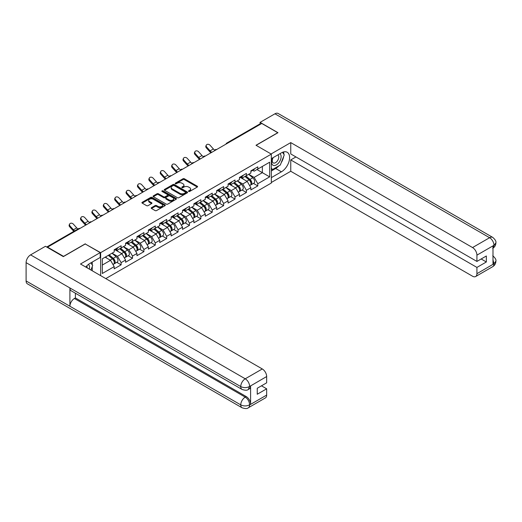 <?xml version="1.0" encoding="UTF-8"?>
<svg xmlns="http://www.w3.org/2000/svg" width="522" height="522" viewBox="0 0 522 522"><rect width="100%" height="100%" fill="white"/><g stroke="black" fill="none" stroke-linecap="round" stroke-linejoin="round"><path stroke-width="0.78" d="M188.677 191.45A0.711 0.411 0 0 0 189.675 191.45L197.29 187.052A1.011 0.587 0 0 0 197.59 186.641A1.011 0.587 0 0 0 197.29 186.223L184.39 178.778A1.011 0.587 0 0 0 182.961 178.778L175.346 183.176A0.711 0.411 0 0 0 176.351 183.751L177.336 183.183A3.243 1.873 0 0 1 181.917 183.183L182.994 183.803A3.243 1.873 0 0 1 183.946 185.127A3.243 1.873 0 0 1 182.994 186.452L182.008 187.02A0.711 0.411 0 0 0 183.013 187.6L183.998 187.033A3.243 1.873 0 0 1 188.586 187.033L189.662 187.652A3.243 1.873 0 0 1 190.608 188.977A3.243 1.873 0 0 1 189.662 190.302L188.677 190.869A0.711 0.411 0 0 0 188.677 191.45L188.677 190.869M151.497 207.658A1.011 0.587 0 0 0 151.204 208.069A1.011 0.587 0 0 0 151.497 208.487L155.119 210.575A1.011 0.587 0 0 0 156.554 210.575L165.011 205.694A1.011 0.587 0 0 0 165.304 205.276A1.011 0.587 0 0 0 165.011 204.865L152.111 197.414A1.011 0.587 0 0 0 150.675 197.414L142.219 202.301A1.011 0.587 0 0 0 141.919 202.712A1.011 0.587 0 0 0 142.219 203.123L146.591 205.648A1.011 0.587 0 0 0 148.026 205.648L151.641 203.56A1.011 0.587 0 0 0 151.941 203.149A1.011 0.587 0 0 0 151.641 202.732L149.475 201.479A2.708 1.566 0 0 1 148.679 200.376A2.708 1.566 0 0 1 150.356 198.928A2.708 1.566 0 0 1 153.311 199.267L161.8 204.174A2.708 1.566 0 0 1 162.596 205.276A2.708 1.566 0 0 1 160.92 206.725A2.708 1.566 0 0 1 157.964 206.386L156.554 205.57A1.011 0.587 0 0 0 155.119 205.57L151.497 207.658L151.497 208.487M85.308 243.807L63.553 256.367L47.567 247.141L261.77 123.466L277.763 132.699L256.002 145.26L271.336 154.114L100.642 252.661L85.308 244.022M177.408 197.707A1.011 0.587 0 0 0 178.837 197.707L187.294 192.827A1.011 0.587 0 0 0 187.594 192.409A1.011 0.587 0 0 0 187.294 191.998L174.394 184.547A1.011 0.587 0 0 0 172.965 184.547L164.508 189.434A1.011 0.587 0 0 0 164.208 189.845A1.011 0.587 0 0 0 164.508 190.256L177.408 197.707M162.316 191.6A0.711 0.411 0 0 1 163.04 191.704L176.136 199.267L167.692 204.141A1.011 0.587 0 0 1 166.264 204.141L153.364 196.69L156.978 194.621L156.978 193.773L153.364 195.867A1.011 0.587 0 0 0 153.063 196.279A1.011 0.587 0 0 0 153.364 196.69L153.364 195.867M156.978 194.621A1.011 0.587 0 0 1 158.414 194.621L158.414 193.773A1.011 0.587 0 0 0 156.978 193.773M158.414 193.773L163.647 196.794A1.011 0.587 0 0 0 165.082 196.794L167.477 195.411A1.011 0.587 0 0 0 167.777 194.993A1.011 0.587 0 0 0 167.477 194.582L162.035 191.437A0.711 0.411 0 0 1 163.04 190.856L176.149 198.432A1.011 0.587 0 0 1 176.449 198.843A1.011 0.587 0 0 1 176.149 199.26L176.149 198.432M100.642 275.636L100.642 252.661M105.79 278.604L271.336 183.026L271.336 154.114M116.791 262.318L121.124 264.824L121.124 262.631L117.47 256.309L112.067 253.19M121.124 264.824L114.188 268.823L114.188 266.631L102.319 273.482L102.319 258.814L114.188 251.963L114.188 249.77L121.124 245.771L121.124 247.963L125.574 245.392L125.574 243.2L132.51 239.193L132.51 241.386L136.966 238.815L136.966 236.623L143.902 232.616L143.902 234.809L148.352 232.238L148.352 230.045L155.288 226.039L155.288 228.231L159.745 225.661L159.745 223.468L166.681 219.468L166.681 221.661L171.131 219.09L171.131 216.898L178.067 212.891L178.067 215.084L182.524 212.513L182.524 210.32L189.46 206.314L189.46 208.506L193.91 205.936L193.91 203.743L200.846 199.737L200.846 201.929L205.303 199.358L205.303 197.166L212.239 193.166L212.239 195.358L216.689 192.788L216.689 190.595L223.625 186.589L223.625 188.781L228.081 186.21L228.081 184.018L235.017 180.012L235.017 182.204L239.468 179.633L239.468 177.441L246.404 173.434L246.404 175.627L250.86 173.056L250.86 170.864L257.796 166.864L257.796 169.056L269.659 162.205L269.659 176.873L257.796 183.724L254.142 177.402L248.74 174.283M253.464 183.411L257.796 185.917L257.796 183.724M257.796 185.917L250.86 189.917L250.86 187.724L246.404 190.295L242.756 183.972L237.353 180.853M242.071 189.988L246.404 192.487L246.404 190.295M246.404 192.487L239.468 196.494L239.468 194.301L235.017 196.872L231.363 190.55L225.961 187.431M230.685 196.566L235.017 199.065L235.017 196.872M235.017 199.065L228.081 203.071L228.081 200.879L223.625 203.45L219.977 197.127L214.575 194.008M219.292 203.143L223.625 205.642L223.625 203.45M223.625 205.642L216.689 209.648L216.689 207.456L212.239 210.027L208.585 203.704L203.182 200.585M207.906 209.713L212.239 212.219L212.239 210.027M212.239 212.219L205.303 216.219L205.303 214.027L200.846 216.597L197.199 210.275L191.796 207.156M196.513 216.291L200.846 218.79L200.846 216.597M200.846 218.79L193.91 222.796L193.91 220.604L189.46 223.175L185.806 216.852L180.403 213.733M185.127 222.868L189.46 225.367L189.46 223.175M189.46 225.367L182.524 229.373L182.524 227.181L178.067 229.752L174.42 223.429L169.017 220.31M173.735 229.445L178.067 231.944L178.067 229.752M178.067 231.944L171.131 235.951L171.131 233.758L166.681 236.329L163.027 230.006L157.624 226.887M162.349 236.016L166.681 238.521L166.681 236.329M166.681 238.521L159.745 242.521L159.745 240.329L155.288 242.9L151.641 236.577L146.238 233.458M150.956 242.593L155.288 245.092L155.288 242.9M155.288 245.092L148.352 249.098L148.352 246.906L143.902 249.477L140.248 243.154L134.846 240.035M139.57 249.17L143.902 251.669L143.902 249.477M143.902 251.669L136.966 255.676L136.966 253.483L132.51 256.054L128.862 249.731L123.46 246.612M128.177 255.747L132.51 258.246L132.51 256.054M132.51 258.246L125.574 262.253L125.574 260.06L121.124 262.631M116.06 249.255L117.47 250.071L121.124 247.963M117.47 256.309L121.926 253.738L115.108 249.803M125.574 260.06L121.926 253.738M127.446 242.678L128.862 243.493L132.51 241.386M128.862 249.731L133.312 247.16L126.5 243.226M136.966 253.483L133.312 247.16M138.839 236.101L140.248 236.916L143.902 234.809M140.248 243.154L144.705 240.583L137.886 236.649M148.352 246.906L144.705 240.583M150.225 229.53L151.641 230.339L155.288 228.231M151.641 236.577L156.091 234.006L149.279 230.072M159.745 240.329L156.091 234.006M161.618 222.953L163.027 223.768L166.681 221.661M163.027 230.006L167.484 227.435L160.665 223.501M171.131 233.758L167.484 227.435M173.004 216.376L174.42 217.191L178.067 215.084M174.42 223.429L178.87 220.858L172.058 216.924M182.524 227.181L178.87 220.858M184.397 209.798L185.806 210.614L189.46 208.506M185.806 216.852L190.262 214.281L183.444 210.346M193.91 220.604L190.262 214.281M195.783 203.228L197.199 204.037L200.846 201.929M197.199 210.275L201.649 207.704L194.837 203.769M205.303 214.027L201.649 207.704M207.175 196.65L208.585 197.466L212.239 195.358M208.585 203.704L213.041 201.133L206.223 197.199M216.689 207.456L213.041 201.133M218.561 190.073L219.977 190.889L223.625 188.781M219.977 197.127L224.427 194.556L217.615 190.621M228.081 200.879L224.427 194.556M229.954 183.496L231.363 184.312L235.017 182.204M231.363 190.55L235.82 187.979L229.001 184.044M239.468 194.301L235.82 187.979M241.34 176.919L242.756 177.734L246.404 175.627M242.756 183.972L247.206 181.402L240.394 177.467M250.86 187.724L247.206 181.402M260.674 124.099L227.605 143.191M227.135 143.465A1.546 0.894 120 0 1 227.533 143.152A1.546 0.894 60 0 0 226.757 143.074L259.832 123.982A1.546 0.894 60 0 1 260.602 124.06M252.733 170.348L254.142 171.164L257.796 169.056M254.142 177.402L262.357 172.658L262.357 166.42L269.659 162.205M256.954 169.539L269.659 176.873M47.567 247.141L47.567 247.519M102.319 265.052L110.534 260.308L105.131 257.189M114.188 266.631L110.534 260.308M188.957 191.548L189.662 191.143A3.243 1.873 0 0 0 190.608 189.819L190.608 188.977M183.946 185.127L183.946 185.969A3.243 1.873 0 0 1 182.994 187.294L182.295 187.698M197.277 187.059L184.39 179.62A1.011 0.587 0 0 0 182.961 179.62L175.627 183.855M187.281 192.833L174.394 185.395A1.011 0.587 0 0 0 172.965 185.395L164.521 190.269M185.506 192.703A0.711 0.411 0 0 0 185.506 192.122L174.178 185.584A0.711 0.411 0 0 0 173.18 185.584L172.136 186.184A3.243 1.873 0 0 0 171.19 187.509A3.243 1.873 0 0 0 172.136 188.833L179.875 193.297A3.243 1.873 0 0 0 184.462 193.297L185.506 192.703L185.506 193.545A0.711 0.411 0 0 0 185.708 193.251L185.708 192.409M171.19 187.509L171.19 188.351A3.243 1.873 0 0 0 172.136 189.675L172.136 188.833M185.506 193.545L184.462 194.145A3.243 1.873 0 0 1 179.875 194.145L172.136 189.675M158.414 194.621L163.647 197.636A1.011 0.587 0 0 0 165.082 197.636L167.477 196.252A1.011 0.587 0 0 0 167.777 195.841L167.777 194.993M169.076 199.933A2.708 1.566 0 0 0 172.032 200.272A2.708 1.566 0 0 0 173.702 198.823A2.708 1.566 0 0 0 172.906 197.714L169.918 195.991A1.011 0.587 0 0 0 168.482 195.991L166.081 197.375A1.011 0.587 0 0 0 165.787 197.786A1.011 0.587 0 0 0 166.081 198.203L169.076 199.933L169.076 200.774A2.708 1.566 0 0 0 172.032 201.114A2.708 1.566 0 0 0 173.702 199.665L173.702 198.823M165.787 197.786L165.787 198.634A1.011 0.587 0 0 0 166.081 199.045L166.081 198.203M169.076 200.774L166.081 199.045M162.596 205.276L162.596 206.118A2.708 1.566 0 0 1 160.92 207.567A2.708 1.566 0 0 1 157.964 207.227L156.554 206.412A1.011 0.587 0 0 0 155.119 206.412L151.51 208.493M148.679 200.376L148.679 201.218A2.708 1.566 0 0 0 149.475 202.327L149.475 201.479M151.628 203.567L149.475 202.327M164.991 205.701L152.111 198.262A1.011 0.587 0 0 0 150.675 198.262L142.232 203.136M249.986 180.566L249.477 180.273M250.645 184.912A3.406 1.964 -120 0 0 251.134 184.755A3.406 1.964 -120 0 0 251.748 182.374A3.406 1.964 -120 0 0 249.973 179.405L245.869 175.94M251.134 184.755L253.946 183.131A3.406 1.964 -120 0 0 254.56 180.749A3.406 1.964 -120 0 0 252.785 177.787L248.674 174.315M245.072 176.397L249.764 180.351A2.062 1.194 60 0 1 250.88 182.896M249.64 185.617L250.26 185.264A3.406 1.964 -120 0 0 250.873 182.883A3.406 1.964 -120 0 0 249.098 179.914L244.988 176.443M243.807 179.438L241.033 177.102M210.94 152.815A8.261 4.77 60 0 1 209.707 151.621L206.353 147.889A2.323 1.781 -152.4 0 1 205.936 145.866L206.334 145.103A2.323 1.781 27.6 0 0 206.751 147.126L210.105 150.858A6.916 3.993 -120 0 0 211.775 152.333M214.783 150.245A6.916 3.993 -120 0 1 213.387 148.966L210.04 145.233A2.323 1.781 27.6 0 0 206.334 145.103M251.774 170.342A3.406 1.964 60 0 1 251.134 171.268A3.406 1.964 60 0 1 250.86 171.379M254.579 168.717A3.406 1.964 60 0 1 253.946 169.643L251.134 171.268M272.849 157.788A6.714 3.876 120 0 0 272.686 164.998A6.714 3.876 120 0 0 278.748 162.799A6.714 3.876 120 0 0 279.903 153.716M273.228 157.572A4.594 2.656 120 0 0 273.215 162.903A4.594 2.656 120 0 0 277.136 161.233A4.594 2.656 120 0 0 277.808 154.943A4.594 2.656 120 0 0 277.795 154.936M282.461 152.32L284.255 154.871L280.314 165.03L272.432 169.578L271.336 168.019M271.336 168.945L272.432 169.578M89.314 269.098A6.714 3.876 120 0 0 88.433 264.406M87.181 267.858A4.594 2.656 120 0 0 86.711 265.972M90.848 262.866L92.681 265.476L90.919 270.018M278.865 165.865A11.614 6.708 120 0 1 275.642 168.482L281.41 171.816A11.614 6.708 120 0 0 288.999 161.579A11.614 6.708 120 0 0 287.217 152.274A11.614 6.708 120 0 0 281.41 152.848L271.336 158.662M281.41 171.816L271.336 177.63M271.336 182.478L290.754 171.268L290.754 159.928L476.925 267.414L476.925 273.691L494.08 263.701L492.99 264.21L492.99 246.084L493.975 245.307L476.925 255.147A6.192 3.576 -120 0 0 472.547 247.558L489.597 237.719L274.95 113.796L260.093 122.37L277.978 132.699L256.113 145.325M295.941 156.933L290.754 159.928M481.16 258.984L486.347 261.979L486.347 255.989L476.925 261.431L290.754 153.944L290.754 142.604L472.547 247.558M271.081 153.964L290.754 142.604M290.754 171.268L472.547 276.223A6.192 3.576 -120 0 0 475.646 276.529A6.192 3.576 -120 0 0 476.925 273.691M274.95 113.796A6.349 3.667 -60 0 1 278.128 113.476L492.768 237.406A6.349 3.667 -60 0 0 489.597 237.719A6.192 3.576 60 0 1 493.975 245.307M260.093 123.91L260.093 122.37M476.925 261.431L476.925 255.147M486.347 261.979L476.925 267.414M281.169 162.831A11.614 6.708 120 0 0 283.668 156.385M283.857 154.303A11.614 6.708 120 0 0 283.57 151.935M275.642 168.482L271.336 170.975M271.336 169.624L271.923 169.285M492.99 259.878L493.975 263.643M492.768 255.741C495.261 257.979 496.305 259.773 495.9 261.111L494.093 263.701M492.768 237.406C495.261 239.624 496.305 241.432 495.9 242.821L494.086 245.366M242.058 389.438A6.349 3.667 -60 0 1 240.746 386.574C243.67 387.976 246.586 387.963 249.503 386.541L248.335 389.432C247.297 390.489 245.203 390.489 242.058 389.438L71.22 290.806A6.349 3.667 -60 0 1 69.902 287.942L26.1 262.651A6.349 3.667 -60 0 1 30.589 254.873L45.447 246.293L63.332 256.622L85.236 243.976L100.204 252.615L100.204 257.463L89.836 263.453A11.614 6.708 120 0 0 85.771 267.049M100.204 252.615L80.492 264.002L262.285 368.956A6.192 3.576 60 0 1 266.664 376.545L266.664 382.822L257.248 388.264L257.248 394.247L266.664 388.812L266.664 395.089A6.192 3.576 60 0 1 265.378 397.927L248.335 407.767A6.192 3.576 -120 0 0 249.614 404.935L266.664 395.089M91.989 270.637L94.436 272.047M92.244 270.494L92.244 266.598M92.244 264.856L92.244 262.057M248.335 407.767C247.343 408.817 245.255 408.817 242.058 407.773L27.418 283.851A6.349 3.667 -60 0 1 26.1 280.947L69.902 306.238A6.349 3.667 -60 0 1 74.398 298.499L245.236 397.131L246.221 396.563A6.192 3.576 60 0 1 250.599 404.152L250.599 386.026A6.192 3.576 60 0 1 249.32 388.864L248.335 389.432M26.1 262.651L26.1 280.947M30.589 254.873L245.236 378.796A6.349 3.667 -60 0 0 240.746 386.574L69.902 287.942L69.902 306.238L240.746 404.87C243.657 406.279 246.58 406.279 249.509 404.87L249.614 404.935M266.664 388.812L261.483 385.817M75.383 293.207L75.383 297.932L246.221 396.563M75.383 297.932L74.398 298.499M238.6 187.144L238.091 186.843M239.252 191.483A3.406 1.964 -120 0 0 239.748 191.333A3.406 1.964 -120 0 0 240.361 188.951A3.406 1.964 -120 0 0 238.587 185.982L234.476 182.517M239.748 191.333L242.56 189.708A3.406 1.964 -120 0 0 243.174 187.326A3.406 1.964 -120 0 0 241.399 184.357L237.288 180.893M233.686 182.974L238.371 186.928A2.062 1.194 60 0 1 239.487 189.473M238.254 192.194L238.874 191.835A3.406 1.964 -120 0 0 239.487 189.453A3.406 1.964 -120 0 0 237.712 186.491L233.602 183.02M232.414 186.015L229.641 183.679M227.207 193.714L226.698 193.421M227.866 198.06A3.406 1.964 -120 0 0 228.355 197.91A3.406 1.964 -120 0 0 228.969 195.528A3.406 1.964 -120 0 0 227.194 192.559L223.09 189.088M228.355 197.91L231.168 196.285A3.406 1.964 -120 0 0 231.781 193.903A3.406 1.964 -120 0 0 230.006 190.935L225.895 187.47M222.294 189.545L226.985 193.505A2.062 1.194 60 0 1 228.101 196.044M226.861 198.771L227.481 198.412A3.406 1.964 -120 0 0 228.094 196.031A3.406 1.964 -120 0 0 226.32 193.062L222.209 189.597M221.028 192.592L218.255 190.249M215.821 200.291L215.312 199.998M216.473 204.637A3.406 1.964 -120 0 0 216.969 204.48A3.406 1.964 -120 0 0 217.583 202.099A3.406 1.964 -120 0 0 215.808 199.13L211.697 195.665M216.969 204.48L219.782 202.862A3.406 1.964 -120 0 0 220.395 200.481A3.406 1.964 -120 0 0 218.62 197.512L214.509 194.04M210.908 196.122L215.593 200.076A2.062 1.194 60 0 1 216.708 202.621M215.475 205.348L216.095 204.989A3.406 1.964 -120 0 0 216.708 202.608A3.406 1.964 -120 0 0 214.933 199.639L210.823 196.174M209.635 199.169L206.862 196.827M204.428 206.869L203.919 206.575M205.087 211.214A3.406 1.964 -120 0 0 205.577 211.058A3.406 1.964 -120 0 0 206.19 208.676A3.406 1.964 -120 0 0 204.415 205.707L200.311 202.242M205.577 211.058L208.389 209.433A3.406 1.964 -120 0 0 209.002 207.051A3.406 1.964 -120 0 0 207.227 204.089L203.117 200.618M199.515 202.699L204.206 206.653A2.062 1.194 60 0 1 205.322 209.198M204.082 211.919L204.702 211.567A3.406 1.964 -120 0 0 205.316 209.185A3.406 1.964 -120 0 0 203.541 206.216L199.43 202.745M198.249 205.74L195.476 203.404M193.042 213.446L192.533 213.146M193.695 217.785A3.406 1.964 -120 0 0 194.191 217.635A3.406 1.964 -120 0 0 194.804 215.253A3.406 1.964 -120 0 0 193.029 212.284L188.918 208.82M194.191 217.635L197.003 216.01A3.406 1.964 -120 0 0 197.616 213.628A3.406 1.964 -120 0 0 195.841 210.66L191.731 207.195M188.129 209.276L192.814 213.23A2.062 1.194 60 0 1 193.93 215.775M192.696 218.496L193.316 218.137A3.406 1.964 -120 0 0 193.93 215.756A3.406 1.964 -120 0 0 192.155 212.793L188.044 209.322M186.856 212.317L184.083 209.981M199.554 159.393A8.261 4.77 60 0 1 198.314 158.199L194.96 154.466A2.323 1.781 -152.4 0 1 194.549 152.444L194.947 151.68A2.323 1.781 27.6 0 0 195.365 153.703L198.712 157.435A6.916 3.993 -120 0 0 200.389 158.91M203.397 156.815A6.916 3.993 -120 0 1 202.001 155.536L198.647 151.804A2.323 1.781 27.6 0 0 194.947 151.68M240.381 176.912A3.406 1.964 60 0 1 239.748 177.845A3.406 1.964 60 0 1 239.468 177.956M243.193 175.294A3.406 1.964 60 0 1 242.56 176.221L239.748 177.845M188.161 165.963A8.261 4.77 60 0 1 186.928 164.776L183.574 161.044A2.323 1.781 -152.4 0 1 183.157 159.014L183.555 158.251A2.323 1.781 27.6 0 0 183.972 160.28L187.326 164.012A6.916 3.993 -120 0 0 188.997 165.481M192.005 163.393A6.916 3.993 -120 0 1 190.608 162.114L187.261 158.381A2.323 1.781 27.6 0 0 183.555 158.251M228.995 183.49A3.406 1.964 60 0 1 228.355 184.416A3.406 1.964 60 0 1 228.081 184.534M231.801 181.865A3.406 1.964 60 0 1 231.168 182.798L228.355 184.416M176.775 172.541A8.261 4.77 60 0 1 175.536 171.347L172.182 167.621A2.323 1.781 -152.4 0 1 171.771 165.591L172.169 164.828A2.323 1.781 27.6 0 0 172.586 166.857L175.934 170.583A6.916 3.993 -120 0 0 177.61 172.058M180.619 169.97A6.916 3.993 -120 0 1 179.222 168.691L175.868 164.959A2.323 1.781 27.6 0 0 172.169 164.828M217.602 190.067A3.406 1.964 60 0 1 216.969 190.993A3.406 1.964 60 0 1 216.689 191.111M220.415 188.442A3.406 1.964 60 0 1 219.782 189.369L216.969 190.993M165.383 179.118A8.261 4.77 60 0 1 164.149 177.924L160.796 174.191A2.323 1.781 -152.4 0 1 160.378 172.169L160.776 171.405A2.323 1.781 27.6 0 0 161.194 173.428L164.547 177.16A6.916 3.993 -120 0 0 166.218 178.635M169.226 176.547A6.916 3.993 -120 0 1 167.83 175.268L164.482 171.536A2.323 1.781 27.6 0 0 160.776 171.405M206.216 196.644A3.406 1.964 60 0 1 205.577 197.57A3.406 1.964 60 0 1 205.303 197.688M209.022 195.019A3.406 1.964 60 0 1 208.389 195.946L205.577 197.57M153.997 185.695A8.261 4.77 60 0 1 152.757 184.501L149.403 180.769A2.323 1.781 -152.4 0 1 148.992 178.746L149.39 177.982A2.323 1.781 27.6 0 0 149.807 180.005L153.155 183.737A6.916 3.993 -120 0 0 154.832 185.212M157.84 183.118A6.916 3.993 -120 0 1 156.443 181.839L153.09 178.106A2.323 1.781 27.6 0 0 149.39 177.982M194.823 203.215A3.406 1.964 60 0 1 194.191 204.148A3.406 1.964 60 0 1 193.91 204.259M197.636 201.596A3.406 1.964 60 0 1 197.003 202.523L194.191 204.148M181.649 220.016L181.141 219.723M182.308 224.362A3.406 1.964 -120 0 0 182.798 224.212A3.406 1.964 -120 0 0 183.411 221.83A3.406 1.964 -120 0 0 181.636 218.862L177.532 215.39M182.798 224.212L185.61 222.587A3.406 1.964 -120 0 0 186.223 220.206A3.406 1.964 -120 0 0 184.449 217.237L180.338 213.772M176.736 215.847L181.428 219.808A2.062 1.194 60 0 1 182.543 222.346M181.304 225.073L181.924 224.714A3.406 1.964 -120 0 0 182.537 222.333A3.406 1.964 -120 0 0 180.762 219.364L176.651 215.899M175.47 218.894L172.697 216.552M142.604 192.266A8.261 4.77 60 0 1 141.371 191.078L138.017 187.346A2.323 1.781 -152.4 0 1 137.599 185.317L137.997 184.553A2.323 1.781 27.6 0 0 138.415 186.582L141.769 190.315A6.916 3.993 -120 0 0 143.439 191.783M146.447 189.695A6.916 3.993 -120 0 1 145.051 188.416L141.703 184.684A2.323 1.781 27.6 0 0 137.997 184.553M183.437 209.792A3.406 1.964 60 0 1 182.798 210.718A3.406 1.964 60 0 1 182.524 210.836M186.243 208.167A3.406 1.964 60 0 1 185.61 209.1L182.798 210.718M170.263 226.594L169.754 226.3M170.916 230.939A3.406 1.964 -120 0 0 171.412 230.783A3.406 1.964 -120 0 0 172.025 228.401A3.406 1.964 -120 0 0 170.25 225.439L166.14 221.967M171.412 230.783L174.224 229.165A3.406 1.964 -120 0 0 174.837 226.783A3.406 1.964 -120 0 0 173.063 223.814L168.952 220.343M165.35 222.424L170.035 226.378A2.062 1.194 60 0 1 171.151 228.923M169.918 231.651L170.537 231.292A3.406 1.964 -120 0 0 171.151 228.91A3.406 1.964 -120 0 0 169.376 225.941L165.265 222.476M164.078 225.471L161.305 223.129M131.218 198.843A8.261 4.77 60 0 1 129.978 197.649L126.624 193.923A2.323 1.781 -152.4 0 1 126.213 191.894L126.611 191.13A2.323 1.781 27.6 0 0 127.029 193.16L130.376 196.885A6.916 3.993 -120 0 0 132.053 198.36M135.061 196.272A6.916 3.993 -120 0 1 133.665 194.993L130.311 191.261A2.323 1.781 27.6 0 0 126.611 191.13M172.045 216.369A3.406 1.964 60 0 1 171.412 217.296A3.406 1.964 60 0 1 171.131 217.413M174.857 214.744A3.406 1.964 60 0 1 174.224 215.671L171.412 217.296M158.871 233.171L158.362 232.877M159.53 237.517A3.406 1.964 -120 0 0 160.019 237.36A3.406 1.964 -120 0 0 160.632 234.978A3.406 1.964 -120 0 0 158.858 232.009L154.753 228.545M160.019 237.36L162.831 235.735A3.406 1.964 -120 0 0 163.445 233.354A3.406 1.964 -120 0 0 161.67 230.391L157.559 226.92M153.957 229.001L158.649 232.956A2.062 1.194 60 0 1 159.765 235.5M158.525 238.221L159.145 237.869A3.406 1.964 -120 0 0 159.758 235.487A3.406 1.964 -120 0 0 157.983 232.518L153.873 229.047M152.692 232.042L149.918 229.706M119.825 205.42A8.261 4.77 60 0 1 118.592 204.226L115.238 200.494A2.323 1.781 -152.4 0 1 114.82 198.471L115.218 197.707A2.323 1.781 27.6 0 0 115.636 199.73L118.99 203.463A6.916 3.993 -120 0 0 120.66 204.937M123.675 202.849A6.916 3.993 -120 0 1 122.272 201.57L118.925 197.838A2.323 1.781 27.6 0 0 115.218 197.707M160.659 222.946A3.406 1.964 60 0 1 160.019 223.873A3.406 1.964 60 0 1 159.745 223.99M163.464 221.321A3.406 1.964 60 0 1 162.831 222.248L160.019 223.873M147.485 239.748L146.976 239.448M148.137 244.087A3.406 1.964 -120 0 0 148.633 243.937A3.406 1.964 -120 0 0 149.246 241.555A3.406 1.964 -120 0 0 147.472 238.587L143.361 235.122M148.633 243.937L151.445 242.312A3.406 1.964 -120 0 0 152.059 239.931A3.406 1.964 -120 0 0 150.284 236.962L146.173 233.497M142.571 235.579L147.256 239.533A2.062 1.194 60 0 1 148.372 242.077M147.139 244.798L147.759 244.44A3.406 1.964 -120 0 0 148.372 242.058A3.406 1.964 -120 0 0 146.597 239.096L142.486 235.624M141.299 238.619L138.526 236.283M108.439 211.997A8.261 4.77 60 0 1 107.199 210.803L103.845 207.071A2.323 1.781 -152.4 0 1 103.434 205.048L103.832 204.285A2.323 1.781 27.6 0 0 104.25 206.307L107.597 210.04A6.916 3.993 -120 0 0 109.274 211.514M112.282 209.42A6.916 3.993 -120 0 1 110.886 208.141L107.532 204.409A2.323 1.781 27.6 0 0 103.832 204.285M149.266 229.517A3.406 1.964 60 0 1 148.633 230.45A3.406 1.964 60 0 1 148.352 230.561M152.078 227.899A3.406 1.964 60 0 1 151.445 228.825L148.633 230.45M136.092 246.319L135.583 246.025M136.751 250.664A3.406 1.964 -120 0 0 137.247 250.514A3.406 1.964 -120 0 0 137.854 248.133A3.406 1.964 -120 0 0 136.079 245.164L131.975 241.693M137.247 250.514L140.053 248.89A3.406 1.964 -120 0 0 140.666 246.508A3.406 1.964 -120 0 0 138.891 243.539L134.78 240.074M131.179 242.149L135.87 246.11A2.062 1.194 60 0 1 136.986 248.648M135.746 251.376L136.366 251.017A3.406 1.964 -120 0 0 136.979 248.635A3.406 1.964 -120 0 0 135.205 245.666L131.094 242.201M129.913 245.196L127.14 242.854M97.046 218.568A8.261 4.77 60 0 1 95.813 217.38L92.459 213.648A2.323 1.781 -152.4 0 1 92.042 211.619L92.44 210.855A2.323 1.781 27.6 0 0 92.857 212.885L96.211 216.617A6.916 3.993 -120 0 0 97.882 218.085M100.896 215.997A6.916 3.993 -120 0 1 99.493 214.718L96.146 210.986A2.323 1.781 27.6 0 0 92.44 210.855M137.88 236.094A3.406 1.964 60 0 1 137.247 237.021A3.406 1.964 60 0 1 136.966 237.138M140.686 234.469A3.406 1.964 60 0 1 140.053 235.402L137.247 237.021M124.706 252.896L124.197 252.602M125.358 257.242A3.406 1.964 -120 0 0 125.854 257.085A3.406 1.964 -120 0 0 126.468 254.703A3.406 1.964 -120 0 0 124.693 251.741L120.582 248.27M125.854 257.085L128.666 255.467A3.406 1.964 -120 0 0 129.28 253.085A3.406 1.964 -120 0 0 127.505 250.116L123.394 246.652M119.792 248.726L124.477 252.681A2.062 1.194 60 0 1 125.593 255.225M124.36 257.953L124.98 257.594A3.406 1.964 -120 0 0 125.593 255.212A3.406 1.964 -120 0 0 123.818 252.243L119.708 248.779M118.52 251.774L115.747 249.431M85.66 225.145A8.261 4.77 60 0 1 84.42 223.951L81.067 220.225A2.323 1.781 -152.4 0 1 80.656 218.196L81.054 217.433A2.323 1.781 27.6 0 0 81.471 219.462L84.818 223.188A6.916 3.993 -120 0 0 86.495 224.662M89.503 222.574A6.916 3.993 -120 0 1 88.107 221.295L84.753 217.563A2.323 1.781 27.6 0 0 81.054 217.433M126.487 242.671A3.406 1.964 60 0 1 125.854 243.598A3.406 1.964 60 0 1 125.574 243.715M129.299 241.047A3.406 1.964 60 0 1 128.666 241.973L125.854 243.598M113.313 259.473L112.804 259.18M113.972 263.819A3.406 1.964 -120 0 0 114.468 263.662A3.406 1.964 -120 0 0 115.075 261.281A3.406 1.964 -120 0 0 113.3 258.312L109.196 254.847M114.468 263.662L117.274 262.037A3.406 1.964 -120 0 0 117.887 259.656A3.406 1.964 -120 0 0 116.112 256.693L112.002 253.222M108.4 255.304L113.091 259.258A2.062 1.194 60 0 1 114.207 261.803M112.967 264.523L113.587 264.171A3.406 1.964 -120 0 0 114.201 261.79A3.406 1.964 -120 0 0 112.426 258.821L108.315 255.349M107.134 258.344L105.509 256.974M73.85 231.357A8.261 4.77 60 0 1 73.034 230.528L69.68 226.796A2.323 1.781 -152.4 0 1 69.263 224.773L69.661 224.01A2.323 1.781 27.6 0 0 70.079 226.033L73.432 229.765A6.916 3.993 -120 0 0 74.639 230.9M77.922 229.001A6.916 3.993 -120 0 1 76.714 227.873L73.367 224.14A2.323 1.781 27.6 0 0 69.661 224.01M115.101 249.248A3.406 1.964 60 0 1 114.468 250.175A3.406 1.964 60 0 1 114.188 250.292M117.907 247.624A3.406 1.964 60 0 1 117.274 248.55L114.468 250.175M79.54 228.675L47.163 247.284M79.859 228.492A1.546 0.894 -60 0 0 79.468 228.636A1.546 0.894 -120 0 0 78.698 228.558L46.712 247.023M215.749 150.036A1.546 0.894 120 0 1 216.141 149.729A1.546 0.894 -60 0 1 216.532 149.586M204.356 156.613A1.546 0.894 120 0 1 204.755 156.3A1.546 0.894 -60 0 1 205.146 156.163M192.97 163.19A1.546 0.894 120 0 1 193.362 162.877A1.546 0.894 -60 0 1 193.753 162.733M181.578 169.767A1.546 0.894 120 0 1 181.976 169.454A1.546 0.894 -60 0 1 182.367 169.311M170.192 176.338A1.546 0.894 120 0 1 170.583 176.031A1.546 0.894 -60 0 1 170.975 175.888M158.799 182.915A1.546 0.894 120 0 1 159.197 182.602A1.546 0.894 -60 0 1 159.588 182.465M147.413 189.493A1.546 0.894 120 0 1 147.804 189.179A1.546 0.894 -60 0 1 148.196 189.036M136.02 196.07A1.546 0.894 120 0 1 136.418 195.757A1.546 0.894 -60 0 1 136.81 195.613M124.634 202.64A1.546 0.894 120 0 1 125.026 202.334A1.546 0.894 -60 0 1 125.417 202.19M113.241 209.218A1.546 0.894 120 0 1 113.639 208.904A1.546 0.894 -60 0 1 114.031 208.767M101.855 215.795A1.546 0.894 120 0 1 102.247 215.482A1.546 0.894 -60 0 1 102.638 215.338M90.463 222.372A1.546 0.894 120 0 1 90.861 222.059A1.546 0.894 -60 0 1 91.252 221.915M189.662 191.143L189.662 190.302M182.008 187.6L182.008 187.02M182.994 187.294L182.994 186.452M175.346 183.751L175.346 183.176M182.961 179.62L182.961 178.778M184.39 179.62L184.39 178.778M197.29 187.052L197.29 186.223M164.508 190.256L164.508 189.434M172.965 185.395L172.965 184.547M174.394 185.395L174.394 184.547M187.294 192.827L187.294 191.998M179.875 194.145L179.875 193.297M184.462 194.145L184.462 193.297M163.647 197.636L163.647 196.794M165.082 197.636L165.082 196.794M167.477 196.252L167.477 195.411M163.04 191.704L163.04 190.856M155.119 206.412L155.119 205.57M156.554 206.412L156.554 205.57M157.964 207.227L157.964 206.386M151.641 203.56L151.641 202.732M142.219 203.123L142.219 202.301M150.675 198.262L150.675 197.414M152.111 198.262L152.111 197.414M165.011 205.694L165.011 204.865M249.973 179.405L252.785 177.787M246.86 181.206L249.098 179.914M206.751 147.126L206.353 147.889M213.387 148.966L210.105 150.858M495.9 261.13C495.828 263.564 494.758 265.411 492.696 266.69A6.192 3.576 -120 0 0 493.975 263.851M492.99 248.146L493.975 245.516M250.599 404.152L249.509 404.87M266.664 376.545L249.509 386.534M249.614 386.593L250.599 386.026M249.614 386.384A6.192 3.576 60 0 0 245.236 378.796L262.285 368.956M242.058 407.773A6.349 3.667 -60 0 1 240.746 404.87A6.349 3.667 -60 0 1 245.236 397.131C247.872 398.899 249.333 401.431 249.614 404.72M238.587 185.982L241.399 184.357M235.474 187.783L237.712 186.491M227.194 192.559L230.006 190.935M224.082 194.354L226.32 193.062M215.808 199.13L218.62 197.512M212.695 200.931L214.933 199.639M204.415 205.707L207.227 204.089M201.303 207.508L203.541 206.216M193.029 212.284L195.841 210.66M189.917 214.085L192.155 212.793M195.365 153.703L194.96 154.466M202.001 155.536L198.712 157.435M183.972 160.28L183.574 161.044M190.608 162.114L187.326 164.012M172.586 166.857L172.182 167.621M179.222 168.691L175.934 170.583M161.194 173.428L160.796 174.191M167.83 175.268L164.547 177.16M149.807 180.005L149.403 180.769M156.443 181.839L153.155 183.737M181.636 218.862L184.449 217.237M178.524 220.656L180.762 219.364M138.415 186.582L138.017 187.346M145.051 188.416L141.769 190.315M170.25 225.439L173.063 223.814M167.138 227.233L169.376 225.941M127.029 193.16L126.624 193.923M133.665 194.993L130.376 196.885M158.858 232.009L161.67 230.391M155.745 233.81L157.983 232.518M115.636 199.73L115.238 200.494M122.272 201.57L118.99 203.463M147.472 238.587L150.284 236.962M144.359 240.388L146.597 239.096M104.25 206.307L103.845 207.071M110.886 208.141L107.597 210.04M136.079 245.164L138.891 243.539M132.966 246.958L135.205 245.666M92.857 212.885L92.459 213.648M99.493 214.718L96.211 216.617M124.693 251.741L127.505 250.116M121.58 253.535L123.818 252.243M81.471 219.462L81.067 220.225M88.107 221.295L84.818 223.188M113.3 258.312L116.112 256.693M110.188 260.113L112.426 258.821M70.079 226.033L69.68 226.796M76.714 227.873L73.432 229.765M226.757 143.074A1.546 1.546 0 0 0 226.013 144.111M216.637 149.527A1.546 1.546 0 0 0 214.62 150.688M205.25 156.098A1.546 1.546 0 0 0 203.234 157.266M193.858 162.675A1.546 1.546 0 0 0 191.842 163.843M182.472 169.252A1.546 1.546 0 0 0 180.455 170.413M171.079 175.829A1.546 1.546 0 0 0 169.063 176.991M159.693 182.4A1.546 1.546 0 0 0 157.677 183.568M148.3 188.977A1.546 1.546 0 0 0 146.284 190.145M136.914 195.554A1.546 1.546 0 0 0 134.898 196.716M125.521 202.131A1.546 1.546 0 0 0 123.505 203.293M114.135 208.702A1.546 1.546 0 0 0 112.119 209.87M102.743 215.279A1.546 1.546 0 0 0 100.726 216.447M91.357 221.857A1.546 1.546 0 0 0 89.34 223.018M79.964 228.434A1.546 1.546 0 0 0 78.698 228.558M475.646 276.529L492.696 266.69M495.9 242.841C495.815 245.249 494.745 247.082 492.696 248.355"/></g></svg>
